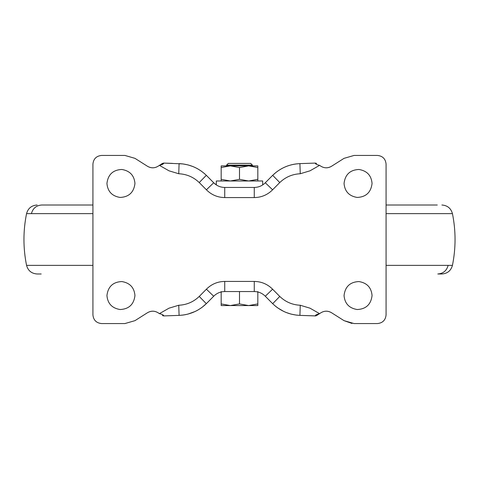 <?xml version="1.0" encoding="UTF-8"?>
<svg xmlns="http://www.w3.org/2000/svg" width="479" height="479" viewBox="0 0 479 479"><rect width="100%" height="100%" fill="white"/><g stroke="black" fill="none" stroke-linecap="round" stroke-linejoin="round"><path stroke-width="0.72" d="M92.926 205.012L41.721 205.012C36.314 205.419 32.877 208.293 31.404 213.634L26.561 213.634C28.057 208.281 31.578 205.407 37.123 205.012M437.279 205.012L386.074 205.012M92.926 265.366L26.561 265.366C28.051 270.713 31.572 273.587 37.123 273.988L41.2 273.988M448.146 265.366C446.679 270.701 443.231 273.575 437.8 273.988L441.877 273.988C447.428 273.587 450.949 270.713 452.439 265.366L386.074 265.366M134.958 183.457C134.246 175.452 129.863 170.793 121.804 169.47C112.978 169.901 108.02 174.566 106.937 183.457C107.649 191.462 112.032 196.121 120.091 197.444C128.917 197.013 133.875 192.348 134.958 183.457M134.958 295.543C134.246 287.538 129.863 282.879 121.804 281.556C112.978 281.987 108.02 286.652 106.937 295.543C107.649 303.548 112.032 308.207 120.091 309.53C128.917 309.099 133.875 304.434 134.958 295.543M372.063 183.457C371.351 175.452 366.968 170.793 358.909 169.47C350.083 169.901 345.125 174.566 344.042 183.457C344.754 191.462 349.137 196.121 357.196 197.444C366.022 197.013 370.98 192.348 372.063 183.457M372.063 295.543C371.351 287.538 366.968 282.879 358.909 281.556C350.083 281.987 345.125 286.652 344.042 295.543C344.754 303.548 349.137 308.207 357.196 309.53C366.022 309.099 370.98 304.434 372.063 295.543M224.645 187.445L254.355 187.445M315.344 163.082L316.589 163.423L315.344 163.082L299.908 163.62L315.344 163.082C315.104 163.824 316.517 164.584 319.583 165.363L320.99 166.273C324.373 168.291 327.858 168.309 331.45 166.321L344.042 158.345L354.077 155.436L377.452 155.436C382.649 155.986 385.523 158.86 386.074 164.058L386.074 314.942C385.523 320.14 382.649 323.014 377.452 323.565L354.077 323.565L344.042 320.655L331.45 312.679L344.042 320.655L351.981 323.445M163.285 163.099L159.417 165.363L162.411 163.423M172.464 163.387L163.656 163.082C163.896 163.824 162.483 164.584 159.417 165.363L158.01 166.273C154.621 168.291 151.136 168.309 147.55 166.321L147.011 165.985M277.832 171.027L281.442 168.758M281.55 168.698L283.754 167.566M283.849 167.524L285.945 166.602M285.999 166.578L287.969 165.842M163.656 163.082L182.583 163.89M182.918 163.932L187.852 164.884M188.097 164.95L192.917 166.542M193.145 166.638L195.133 167.512M195.312 167.602L197.456 168.704M197.582 168.77L201.162 171.015M201.246 171.081L204.395 173.542M204.485 173.62L206.311 175.302M213.454 182.505L206.329 175.326L199.228 182.547C193.492 177.062 186.666 174.128 178.739 173.745L179.092 163.62C189.63 164.129 198.707 168.033 206.329 175.326L207.096 176.08M209.545 178.523L210.083 179.062M262.672 184.936L262.672 180.978L216.328 180.978L216.328 184.936L213.7 182.756C216.748 185.81 220.424 187.373 224.735 187.445L224.735 197.576C217.58 197.456 211.467 194.863 206.407 189.798L199.228 182.547M272.545 175.446L276.353 172.111M277.137 171.524L277.742 171.087M287.999 165.83L290.975 164.926M291.07 164.902L293.735 164.303M293.807 164.291L296.196 163.92M296.303 163.902L299.908 163.62L300.261 173.745C292.334 174.128 285.508 177.062 279.772 182.547L272.593 189.798C267.533 194.863 261.42 197.456 254.265 197.576L224.735 197.576M331.989 165.985L344.042 158.345L354.077 155.436M147.011 313.015L134.958 320.655L124.923 323.565L101.548 323.565C96.351 323.014 93.477 320.14 92.926 314.942L92.926 164.058C93.477 158.86 96.351 155.986 101.548 155.436L124.923 155.436L134.958 158.345L147.55 166.321C151.047 168.327 154.531 168.309 158.01 166.273M147.55 312.679C151.142 310.691 154.627 310.709 158.01 312.727C154.531 310.691 151.047 310.673 147.55 312.679L134.958 320.655L124.923 323.565M386.074 314.942C385.523 320.14 382.649 323.014 377.452 323.565M377.452 155.436C382.649 155.986 385.523 158.86 386.074 164.058M124.923 155.436L134.958 158.345M92.926 164.058C93.477 158.86 96.351 155.986 101.548 155.436M101.548 323.565C96.351 323.014 93.477 320.14 92.926 314.942M315.715 315.901L299.908 315.38C289.37 314.871 280.293 310.967 272.671 303.674L265.3 296.244C262.252 293.19 258.576 291.627 254.265 291.555L224.735 291.555C220.424 291.627 216.748 293.19 213.7 296.244L206.329 303.674C198.707 310.967 189.63 314.871 179.092 315.38L163.656 315.918L162.411 315.577L163.656 315.918C163.896 315.176 162.483 314.416 159.417 313.637L158.01 312.727M320.99 312.727C324.469 310.691 327.953 310.673 331.45 312.679C327.864 310.691 324.379 310.709 320.99 312.727L316.589 315.577L319.583 313.637L309.967 308.171L300.261 305.255L299.908 315.38L296.417 315.11M331.45 166.321C327.953 168.327 324.469 168.309 320.99 166.273M254.265 197.576L254.265 187.445C258.576 187.373 262.252 185.81 265.3 182.756L272.671 175.326C280.293 168.033 289.37 164.129 299.908 163.62M299.908 315.38L315.344 315.918L316.589 315.577M319.583 165.363L309.967 170.829L300.261 173.745M178.739 173.745L169.033 170.829L159.417 165.363M159.417 313.637L169.033 308.171L178.739 305.255L179.092 315.38L163.656 315.918M182.691 315.098L179.092 315.38M201.084 308.033L197.605 310.218M197.426 310.314L195.306 311.404M195.079 311.512L188.031 314.068M187.918 314.098L185.277 314.691M185.175 314.709L182.804 315.08M296.082 315.068L291.148 314.116M290.903 314.05L286.065 312.452M285.861 312.362L283.879 311.494M283.694 311.404L277.826 307.973M206.455 303.554L201.94 307.422M277.748 307.919L276.341 306.877M276.245 306.805L274.593 305.446M273.335 304.315L272.545 303.554M315.344 315.918C315.104 315.176 316.517 314.416 319.583 313.637M265.546 296.495L265.18 296.112M252.409 165.135L250.673 163.411L239.5 163.411L250.709 163.411L252.433 165.135L226.591 165.135M239.5 163.411L228.327 163.411L239.5 163.411M257.822 303.931L257.822 291.555L257.822 305.566L248.661 305.566L257.822 305.566L257.822 303.931L248.661 305.566L239.5 303.931L230.339 305.566L248.661 305.566M221.178 305.566L230.339 305.566L221.178 303.931L221.178 305.566M239.5 303.931L239.5 291.555M221.178 303.931L221.178 291.555M248.661 165.89L257.822 165.89L257.822 167.524L248.661 165.89L239.5 167.524L230.339 165.89L221.178 167.524L221.178 165.89L252.433 165.89L252.433 165.135M221.178 167.524L221.178 179.344L230.339 180.978L239.5 179.344L248.661 180.978L257.822 179.344L257.822 180.978M257.822 165.89L252.433 165.89M221.178 180.978L221.178 179.344M257.822 167.524L257.822 179.344M239.5 167.524L239.5 179.344M92.926 213.634L31.404 213.634M452.439 265.366C455.918 248.122 455.918 230.878 452.439 213.634L386.074 213.634M272.671 303.674L279.772 296.453L272.593 289.202L279.772 296.453C285.508 301.938 292.334 304.872 300.261 305.255M272.671 175.326L279.772 182.547M265.3 182.756L272.593 189.798M213.7 182.756L206.407 189.798M178.739 305.255C186.666 304.872 193.492 301.938 199.228 296.453L206.407 289.202L213.7 296.244M206.407 289.202C211.467 284.137 217.58 281.544 224.735 281.424L224.735 291.555M199.228 296.453L206.329 303.674M224.735 281.424L254.265 281.424C261.42 281.544 267.533 284.137 272.593 289.202L265.3 296.244M254.265 281.424L254.265 291.555M452.439 213.634C450.943 208.281 447.422 205.407 441.877 205.012M26.561 213.634C23.082 230.878 23.082 248.122 26.561 265.366M228.291 163.411L226.567 165.135L226.567 165.89"/></g></svg>
